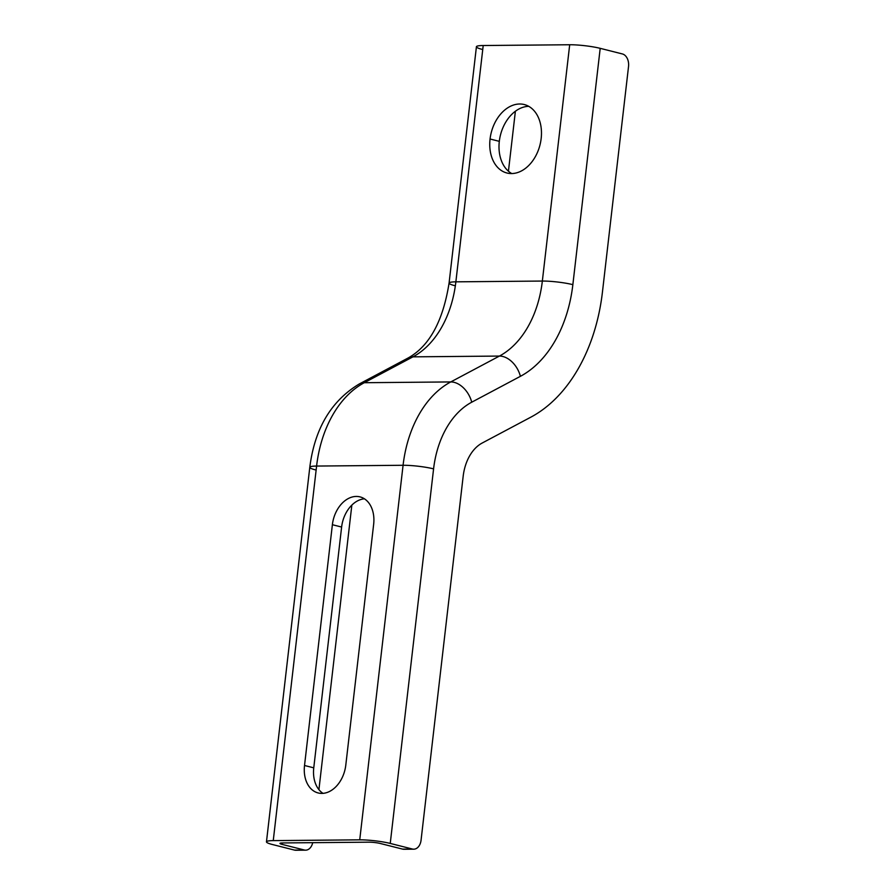 <?xml version="1.0" encoding="UTF-8"?>
<svg xmlns="http://www.w3.org/2000/svg" width="895" height="895" viewBox="0 0 895 895"><rect width="100%" height="100%" fill="white"/><g stroke="black" fill="none" stroke-linecap="round" stroke-linejoin="round"><path stroke-width="1.34" d="M405.267 849.098A10.863 7.496 -90.5 0 1 402.605 849.12L380.42 843.515A8.144 1.052 -173.4 0 0 368.975 842.173L282.496 842.945A8.144 1.052 -173.4 0 0 279.945 843.414A8.144 1.052 -173.4 0 0 282.149 844.399L282.317 842.945L282.149 844.399L304.334 850.004L294.5 850.093L272.315 844.488A21.726 2.797 6.6 0 1 273.255 840.618L359.734 839.834A21.726 2.797 6.6 0 1 390.242 843.426L412.427 849.031L402.605 849.12L380.42 843.515A8.144 1.052 -173.4 0 0 368.975 842.173L282.496 842.945A8.144 1.052 -173.4 0 0 282.149 844.399L304.334 850.004A10.863 7.496 89.5 0 0 305.665 850.16A10.863 7.496 89.5 0 0 312.713 842.676A10.863 7.496 89.5 0 1 304.334 850.004L294.5 850.093L272.315 844.488A21.726 2.797 -173.4 0 1 266.464 841.848L309.793 467.291A21.726 2.797 6.6 0 1 316.595 466.06A108.631 74.967 -90.5 0 1 364.287 382.713L450.767 381.93L499.421 356.065A97.768 67.472 89.5 0 0 542.348 281.052L569.69 44.75A21.726 2.797 6.6 0 1 600.198 48.341L622.383 53.946L600.198 48.341L572.856 284.655A119.494 82.463 -90.5 0 1 520.398 376.325L471.732 402.202A86.904 59.976 89.5 0 0 433.583 468.868L390.242 843.426A21.726 2.797 -173.4 0 0 359.734 839.834L403.074 465.277L316.595 466.06L273.255 840.618L359.734 839.834L403.074 465.277L316.595 466.06L273.255 840.618A21.726 2.797 -173.4 0 0 266.464 841.848M305.665 850.16L295.842 850.25A10.863 7.496 -90.5 0 1 294.5 850.093A10.863 7.496 -90.5 0 0 297.174 850.06M351.847 505.104L318.922 789.636L351.847 505.104M508.438 171.213L515.386 111.248L508.438 171.213M482.282 49.404A21.726 2.797 6.6 0 1 483.21 45.522L569.69 44.75L483.21 45.522L455.868 281.835L542.348 281.052L455.868 281.835A97.768 67.472 -90.5 0 1 412.942 356.848L499.421 356.065L412.942 356.848L364.287 382.713L450.767 381.93A108.631 74.967 89.5 0 0 403.074 465.277A21.726 2.797 6.6 0 1 433.583 468.868A21.726 2.797 -173.4 0 0 403.074 465.277A108.631 74.967 -90.5 0 1 450.767 381.93A21.726 14.801 62 0 1 471.732 402.202A21.726 14.801 -118 0 0 450.767 381.93L499.421 356.065A21.726 14.801 62 0 1 520.398 376.325A21.726 14.801 -118 0 0 499.421 356.065A97.768 67.472 89.5 0 0 542.348 281.052A21.726 2.797 6.6 0 1 572.856 284.655A21.726 2.797 -173.4 0 0 542.348 281.052L569.69 44.75A21.726 2.797 6.6 0 1 600.198 48.341L572.856 284.655A119.494 82.463 -90.5 0 1 520.398 376.325L471.732 402.202A86.904 59.976 89.5 0 0 433.583 468.868L390.242 843.426L412.427 849.031A10.863 7.496 89.5 0 0 421.064 840.192L463.162 476.341A43.452 29.994 -90.5 0 1 482.237 443.003L530.892 417.137A162.957 112.457 89.5 0 0 602.436 292.117L628.536 66.51A10.863 7.496 89.5 0 0 622.383 53.946A10.863 7.496 89.5 0 1 628.536 66.51L602.436 292.117A162.957 112.457 89.5 0 1 530.892 417.137L482.237 443.003A43.452 29.994 89.5 0 0 463.162 476.341L421.064 840.192A10.863 7.496 89.5 0 1 413.758 849.187A10.863 7.496 89.5 0 1 412.427 849.031L402.605 849.12A10.863 7.496 -90.5 0 0 403.936 849.277L413.758 849.187M313.765 767.832A28.517 20.305 -75.8 0 0 322.994 793.362A28.517 20.305 104.2 0 1 313.765 767.832L304.524 765.493L332.381 524.716A28.517 20.305 104.2 0 1 356.266 496.434A28.517 20.305 104.2 0 1 373.651 524.336L345.794 765.124A28.517 20.305 104.2 0 1 321.909 793.406A28.517 20.305 104.2 0 1 304.524 765.493A28.517 20.305 -75.8 0 0 318.184 792.959A28.517 20.305 -75.8 0 0 345.794 765.124L373.651 524.336A28.517 20.305 -75.8 0 0 360.003 496.882A28.517 20.305 -75.8 0 0 332.381 524.716L341.621 527.043L313.765 767.832L304.524 765.493L332.381 524.716L341.621 527.043L313.765 767.832M364.433 498.817A28.517 20.305 -75.8 0 0 341.621 527.043A28.517 20.305 104.2 0 1 364.433 498.817M528.721 106.337A35.308 25.138 -75.8 0 0 499.309 141.343A35.308 25.138 -75.8 0 0 511.75 173.552A35.308 25.138 104.2 0 1 499.309 141.343A35.308 25.138 104.2 0 1 528.721 106.337M541.162 138.546A35.308 25.138 -75.8 0 0 524.257 104.547A35.308 25.138 -75.8 0 0 490.068 139.005L499.309 141.343L490.068 139.005A35.308 25.138 104.2 0 1 519.637 103.999A35.308 25.138 104.2 0 1 541.162 138.546A35.308 25.138 104.2 0 1 511.593 173.563A35.308 25.138 104.2 0 1 490.068 139.005A35.308 25.138 -75.8 0 0 506.973 173.015A35.308 25.138 -75.8 0 0 541.162 138.546M309.793 467.291C314.693 428.604 331.206 400.815 359.342 383.933L407.997 358.056C429.32 346.253 443.014 321.249 449.077 283.066L476.42 46.764A21.726 2.797 6.6 0 1 483.21 45.522L455.868 281.835A21.726 2.797 -173.4 0 0 449.077 283.066A21.726 2.797 6.6 0 1 455.868 281.835A97.768 67.472 -90.5 0 1 412.942 356.848A21.726 14.801 -118 0 0 407.997 358.056A21.726 14.801 62 0 1 412.942 356.848L364.287 382.713A21.726 14.801 -118 0 0 359.342 383.933A21.726 14.801 62 0 1 364.287 382.713A108.631 74.967 89.5 0 0 316.595 466.06A21.726 2.797 -173.4 0 0 309.793 467.291A21.726 2.797 -173.4 0 0 315.655 469.931M449.077 283.066A21.726 2.797 -173.4 0 0 454.94 285.706"/></g></svg>
